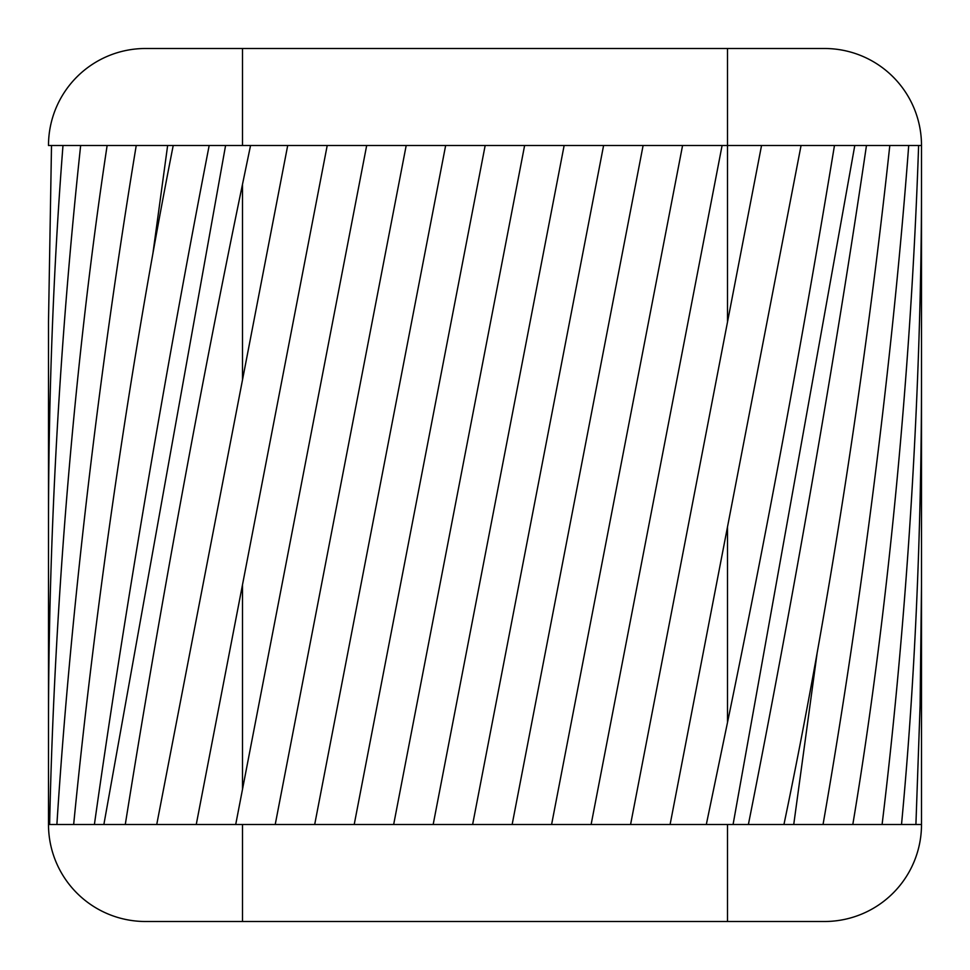<?xml version="1.0" encoding="UTF-8"?>
<svg xmlns="http://www.w3.org/2000/svg" width="970" height="970" viewBox="0 0 970 970"><rect width="100%" height="100%" fill="white"/><g stroke="black" fill="none" stroke-linecap="round" stroke-linejoin="round"><path stroke-width="1.45" d="M445.654 145.5L485.17 145.5L354.208 824.5L314.692 824.5L445.654 145.5L406.2 145.5L275.225 824.5L235.71 824.5L366.684 145.5L406.2 145.5M393.662 824.5L524.625 145.5L564.14 145.5L433.178 824.5L354.208 824.5M196.255 824.5L235.71 824.5L242.5 789.313L242.5 584.74L196.255 824.5L156.74 824.5L287.702 145.5L327.217 145.5L242.5 584.74M250.551 145.5L242.5 184.312C200.511 386.545 158.728 614.774 125.288 824.5L94.405 824.5C123.469 618.569 164.791 374.093 209.18 145.5L287.702 145.5M103.875 824.5L225.586 145.5M173.218 145.5C131.435 357.008 95.642 601.206 73.659 824.5L56.89 824.5C69.949 618.569 98.516 374.093 136.236 145.5L209.18 145.5M152.933 253.267L167.64 145.5M107.136 145.5C75.078 357.008 54.393 601.206 49.628 824.5L48.5 824.5L48.5 722.456C48.791 535.003 59.509 342.689 80.655 145.5L136.236 145.5M727.5 824.5L706.318 824.5L727.5 722.456C766.288 535.003 801.947 342.689 834.467 145.5L866.465 145.5C835.315 357.008 792.842 601.206 748.391 824.5L727.5 824.5L727.5 921.5L145.5 921.5A97 97 0 0 1 48.5 824.5L48.5 322.016L51.507 145.5L62.989 145.5C53.398 267.768 48.573 394.899 48.5 526.892L48.5 722.456M145.5 921.5A97 97 0 0 1 48.5 824.5L48.5 322.016M51.507 145.5L48.5 145.5A97 97 0 0 1 145.5 48.5L824.5 48.5A97 97 0 0 1 921.5 145.5L921.5 824.5L921.5 584.74L920.093 705.493L915.91 824.5L901.518 824.5C914.722 684.189 921.379 535.986 921.5 379.876L921.5 184.312C921.536 386.545 907.484 614.774 882.094 824.5L852.812 824.5C887.235 618.569 910.927 374.093 918.614 145.5L921.5 145.5L921.5 584.74M824.5 48.5A97 97 0 0 1 921.5 145.5L921.5 184.312M908.708 145.5C892.788 357.008 861.978 601.206 823.045 824.5L783.942 824.5C827.058 618.569 865.179 374.093 889.805 145.5L918.614 145.5M817.067 653.501L793.739 824.5M854.788 145.5L733.077 824.5M801.062 145.5L670.1 824.5L630.585 824.5L761.547 145.5L834.467 145.5M722.092 145.5L591.118 824.5L551.603 824.5L682.577 145.5L761.547 145.5M643.11 145.5L512.148 824.5L472.632 824.5L603.595 145.5L682.577 145.5M727.5 921.5L824.5 921.5A97 97 0 0 0 921.5 824.5M485.17 145.5L524.625 145.5M314.692 824.5L275.225 824.5M242.5 379.876L242.5 184.312M327.217 145.5L366.684 145.5M156.74 824.5L125.288 824.5M56.89 824.5L49.628 824.5M94.405 824.5L73.659 824.5M62.989 145.5L80.655 145.5M901.518 824.5L882.094 824.5M921.379 824.5L915.91 824.5M852.812 824.5L823.045 824.5M866.465 145.5L889.805 145.5M783.942 824.5L748.391 824.5M727.5 48.5L727.5 322.016M727.5 526.892L727.5 722.456M630.585 824.5L591.118 824.5M706.318 824.5L670.1 824.5M551.603 824.5L512.148 824.5M564.14 145.5L603.595 145.5M472.632 824.5L433.178 824.5M242.5 921.5L242.5 824.5M242.5 48.5L242.5 145.5"/></g></svg>
